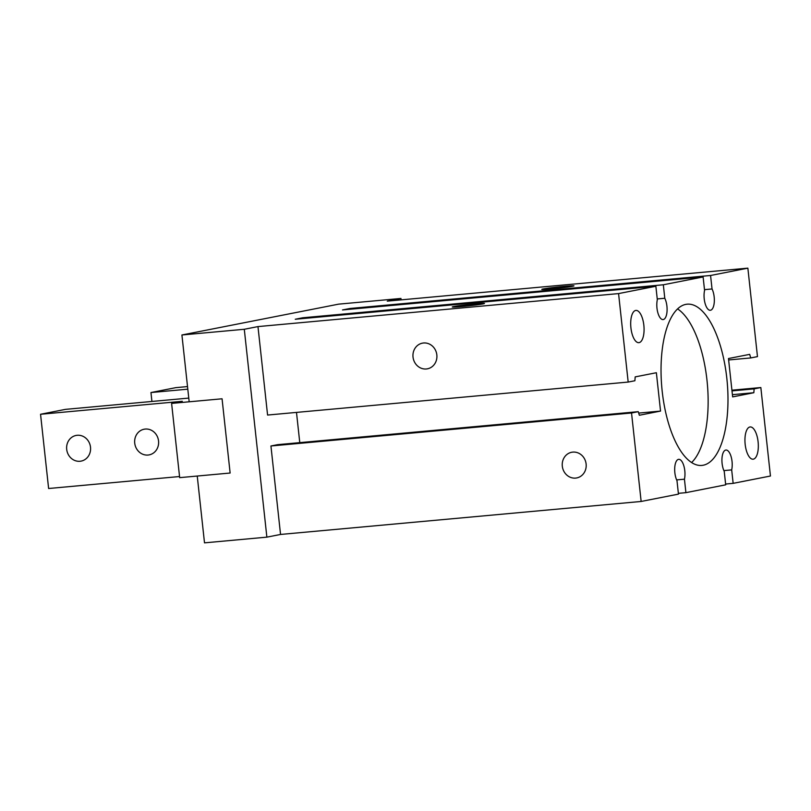 <?xml version="1.0" encoding="UTF-8"?>
<svg xmlns="http://www.w3.org/2000/svg" width="811" height="811" viewBox="0 0 811 811"><rect width="100%" height="100%" fill="white"/><g stroke="black" fill="none" stroke-linecap="round" stroke-linejoin="round"><path stroke-width="1.22" d="M187.523 386.573L175.815 387.648L150.958 392.544L187.807 389.168M150.958 392.544L151.921 401.465M704.485 289.649L712.038 288.959L710.568 275.487L747.864 268.147L387.263 301.134L400.938 298.448L338.572 304.155L181.917 334.984L244.293 329.276L266.87 537.146L204.504 542.853L197.245 476.037L230.131 473.026L222.062 398.789L171.608 403.402L182.293 401.303L40.55 414.269L65.417 409.373L188.781 398.089M181.917 334.984L189.176 401.8L222.062 398.789L230.131 473.026L179.667 477.649L171.608 403.402M179.545 476.533L48.619 488.506L40.55 414.269M145.23 429.06A13.077 11.942 78.9 0 1 158.469 440.353A13.077 11.942 78.9 0 1 149.163 454.88A13.077 11.942 78.9 0 1 148.048 455.042A13.077 11.942 78.9 0 1 134.808 443.749A13.077 11.942 78.9 0 1 144.115 429.222A13.077 11.942 78.9 0 1 145.23 429.06M77.187 435.284A13.077 11.942 78.9 0 1 90.426 446.577A13.077 11.942 78.9 0 1 81.13 461.104A13.077 11.942 78.9 0 1 80.015 461.266A13.077 11.942 78.9 0 1 66.776 449.973A13.077 11.942 78.9 0 1 76.072 435.446A13.077 11.942 78.9 0 1 77.187 435.284M266.87 537.146L280.545 534.449L641.146 501.462L678.452 494.122L676.982 480.649A12.459 5.048 84.8 0 1 674.762 467.298A12.459 5.048 84.8 0 1 678.685 459.33A12.459 5.048 84.8 0 1 683.876 465.98A12.459 5.048 84.8 0 1 684.443 479.189L676.638 479.899M725.612 484.045L733.154 483.356L770.45 476.016L760.84 387.546L754.129 388.875L731.998 390.892M678.361 493.341L685.903 492.652L725.693 484.826L724.233 471.353A12.459 5.048 84.8 0 1 722.003 457.992A12.459 5.048 84.8 0 1 725.936 450.034A12.459 5.048 84.8 0 1 731.116 456.684A12.459 5.048 84.8 0 1 731.684 469.893L733.154 483.356M691.611 462.523A80.958 32.795 84.8 0 0 706.989 380.258A80.958 32.795 84.8 0 0 677.56 308.9M483.103 303.892A16.19 0.618 -6.2 0 0 484.461 303.496A16.19 0.618 -6.2 0 0 468.302 304.622A16.19 0.618 -6.2 0 0 452.264 306.994A16.19 0.618 -6.2 0 0 465.098 306.203A16.19 0.618 -6.2 0 0 483.103 303.892M572.799 452.112A13.077 11.942 78.9 0 1 586.039 463.405A13.077 11.942 78.9 0 1 576.733 477.932A13.077 11.942 78.9 0 1 575.617 478.095A13.077 11.942 78.9 0 1 562.388 466.801A13.077 11.942 78.9 0 1 571.684 452.264A13.077 11.942 78.9 0 1 572.799 452.112M572.627 286.273A16.19 0.618 -6.2 0 0 573.975 285.877A16.19 0.618 -6.2 0 0 557.816 287.013A16.19 0.618 -6.2 0 0 541.789 289.375A16.19 0.618 -6.2 0 0 554.612 288.594A16.19 0.618 -6.2 0 0 572.627 286.273M745.167 444.347A16.19 6.559 -95.2 0 1 750.155 426.951A16.19 6.559 -95.2 0 1 758.133 442.137A16.19 6.559 -95.2 0 1 753.378 459.158A16.19 6.559 -95.2 0 1 753.105 459.198A16.19 6.559 -95.2 0 1 745.167 444.347M630.917 327.816A16.19 6.559 -95.2 0 1 635.905 310.42A16.19 6.559 -95.2 0 1 643.883 325.606A16.19 6.559 -95.2 0 1 639.129 342.627A16.19 6.559 -95.2 0 1 638.855 342.668A16.19 6.559 -95.2 0 1 630.917 327.816M747.864 268.147L757.474 356.617L750.763 357.935L749.668 354.366L728.481 358.533L732.647 396.893L753.835 392.717L754.129 388.875M731.917 390.192L760.84 387.546M350.058 309.255L349.967 308.484L710.568 275.487M349.967 308.484L342.506 309.944L703.107 276.956L704.577 290.429A12.459 5.048 84.8 0 0 705.144 303.628A12.459 5.048 84.8 0 0 710.324 310.278A12.459 5.048 84.8 0 0 714.258 302.321A12.459 5.048 84.8 0 0 712.038 288.959M723.878 470.603L731.684 469.893M657.245 298.945L664.787 298.255L663.327 284.783L703.107 276.956M244.293 329.276L257.969 326.59L618.57 293.592L655.866 286.253L657.326 299.725A12.459 5.048 84.8 0 0 657.903 312.924A12.459 5.048 84.8 0 0 663.084 319.575A12.459 5.048 84.8 0 0 667.017 311.617A12.459 5.048 84.8 0 0 664.787 298.255M732.404 394.683L753.835 392.717M638.247 411.674L631.536 412.992L270.935 445.989L277.646 444.661L638.247 411.674L639.352 415.252L660.539 411.076L656.373 372.725L635.185 376.892L634.891 380.744L628.18 382.062L267.579 415.05L257.969 326.59M638.683 413.083L660.539 411.076M302.807 318.551L302.726 317.78L663.327 284.783M302.726 317.78L295.265 319.25L655.866 286.253M400.938 298.448L401.1 299.877M299.776 442.644L296.491 412.404M728.633 359.962L750.763 357.935M426.343 368.975A13.077 11.942 -101.1 0 0 427.458 368.812A13.077 11.942 -101.1 0 0 436.653 353.677A13.077 11.942 -101.1 0 0 422.399 343.154A13.077 11.942 -101.1 0 0 413.103 357.681A13.077 11.942 -101.1 0 0 426.343 368.975M618.57 293.592L628.18 382.062M726.838 378.443A80.958 32.795 84.8 0 0 687.13 304.186A80.958 32.795 84.8 0 0 661.847 387.79A80.958 32.795 84.8 0 0 701.88 465.423A80.958 32.795 84.8 0 0 726.838 378.443M631.536 412.992L641.146 501.462M685.903 492.652L684.443 479.189M270.935 445.989L280.545 534.449"/></g></svg>
